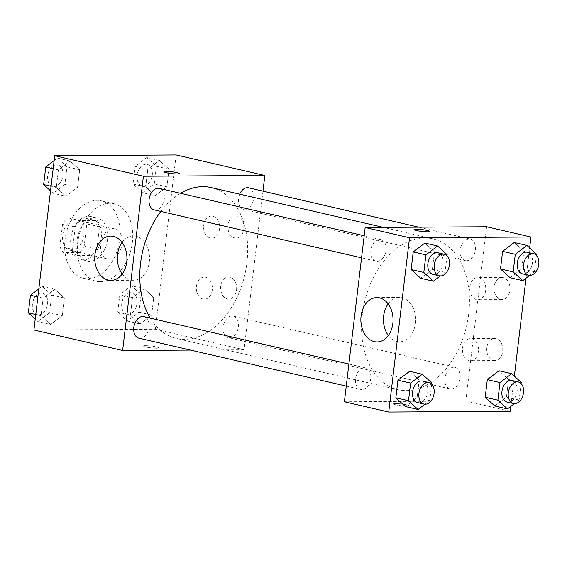 <?xml version="1.0" encoding="UTF-8"?>
<svg xmlns="http://www.w3.org/2000/svg" width="567" height="567" viewBox="0 0 567 567"><rect width="100%" height="100%" fill="white"/><g stroke="black" fill="none" stroke-linecap="round" stroke-linejoin="round"><path stroke-width="0.43" stroke-dasharray="2.83 2.13" d="M109.551 259.197A15.465 10.468 103 0 0 121.813 245.093A15.465 10.468 103 0 0 114.853 228.877A15.465 10.468 103 0 0 101.167 241.585A15.465 10.468 103 0 0 107.886 259.013A15.465 10.468 103 0 0 109.551 259.197M71.534 250.401A15.465 10.468 103 0 0 83.796 236.304A15.465 10.468 103 0 0 76.836 220.088A15.465 10.468 103 0 0 63.15 232.796A15.465 10.468 103 0 0 69.869 250.217A15.465 10.468 103 0 0 71.534 250.401M59.875 246.404L62.54 224.05A20.993 14.218 103 0 1 67.643 217.771L83.214 217.678A20.993 14.218 103 0 1 86.829 223.901L84.164 246.255A20.993 14.218 103 0 1 79.061 252.535L63.483 252.627A20.993 14.218 103 0 1 59.875 246.404L72.548 249.338L75.213 226.977L62.54 224.05M86.829 223.901L99.501 226.828L96.837 249.189L84.164 246.255M79.061 252.535L91.734 255.462L76.155 255.561L63.483 252.627M91.734 255.462A20.993 14.218 103 0 0 96.837 249.189M99.501 226.828A20.993 14.218 103 0 0 95.887 220.606L83.214 217.678M75.213 226.977A20.993 14.218 103 0 1 80.316 220.705L95.887 220.606M72.548 249.338A20.993 14.218 103 0 0 76.155 255.561M101.202 237.991A22.092 14.955 -77 0 1 81.046 259.608A22.092 14.955 -77 0 1 71.449 234.717A22.092 14.955 -77 0 1 90.996 216.559A22.092 14.955 -77 0 1 101.202 237.991M107.539 239.458A22.092 14.955 103 0 0 97.333 218.026A22.092 14.955 103 0 0 77.785 236.177A22.092 14.955 103 0 0 87.382 261.075A22.092 14.955 103 0 0 89.763 261.337A22.092 14.955 103 0 0 107.539 239.458M80.316 220.705L67.643 217.771M87.679 278.766A39.768 26.925 103 0 0 119.219 242.506A39.768 26.925 103 0 0 101.316 200.803A39.768 26.925 103 0 0 66.126 233.484A39.768 26.925 103 0 0 83.399 278.291A39.768 26.925 103 0 0 87.679 278.766M100.352 281.693A39.768 26.925 103 0 0 131.891 245.433A39.768 26.925 103 0 0 113.988 203.737A39.768 26.925 103 0 0 78.799 236.411A39.768 26.925 103 0 0 96.071 281.225A39.768 26.925 103 0 0 100.352 281.693M176.139 154.961L155.351 329.25L33.928 329.994M144.167 288.731L153.742 297.469L151.644 315.082L139.971 323.948L130.396 315.209L132.494 297.604L144.167 288.731L153.742 297.469L151.644 315.082L139.971 323.948L130.396 315.209L132.494 297.604L144.167 288.731L131.494 285.803L141.07 294.542L138.972 312.148L127.299 321.021L117.723 312.282L119.821 294.67L131.494 285.803M155.266 195.672L145.691 186.933L147.789 169.327L159.462 160.454L169.037 169.193L166.939 186.805L155.266 195.672L145.691 186.933L147.789 169.327L159.462 160.454L169.037 169.193L166.939 186.805L155.266 195.672L142.593 192.745L133.018 184.006L135.116 166.393L146.789 157.527L156.364 166.266L154.267 183.878L142.593 192.745M65.892 196.225L56.317 187.486L58.415 169.88L70.095 161.007L79.671 169.746L77.566 187.358L65.892 196.225L56.317 187.486L58.415 169.88L70.095 161.007L79.671 169.746L77.566 187.358L65.892 196.225L53.22 193.297L50.52 190.831M50.598 324.501L41.022 315.762L43.12 298.15L54.793 289.283L64.369 298.022L62.271 315.628L50.598 324.501L41.022 315.762L43.12 298.15L54.793 289.283L64.369 298.022L62.271 315.628L50.598 324.501L37.925 321.574L35.225 319.108M163.991 171.751L163.991 171.758A7.732 0.907 6.8 0 0 163.991 171.758A7.732 0.907 6.8 0 0 166.358 172.701A7.732 0.907 6.8 0 0 174.629 173.863A7.732 0.907 6.8 0 0 179.342 173.587L179.342 173.587M122.231 273.967A22.163 16.103 -90.4 0 0 133.564 280.261A22.163 16.103 -90.4 0 0 149.532 257.999A22.163 16.103 -90.4 0 0 133.295 235.936A22.163 16.103 -90.4 0 0 122.04 242.371M156.201 346.919A7.732 0.907 6.8 0 0 147.923 345.764A7.732 0.907 6.8 0 0 143.21 346.033A7.732 0.907 6.8 0 0 150.779 347.847A7.732 0.907 6.8 0 0 158.562 347.869A7.732 0.907 6.8 0 0 156.201 346.919M262.975 191.15L244.058 349.761L155.351 329.25M244.058 349.761L190.484 350.087M156.201 346.912A7.732 0.907 -173.2 0 1 158.562 347.862A7.732 0.907 -173.2 0 1 150.779 347.84A7.732 0.907 -173.2 0 1 143.21 346.026A7.732 0.907 -173.2 0 1 147.923 345.757A7.732 0.907 -173.2 0 1 156.201 346.912M243.831 228.82A11.049 8.023 -90.4 0 0 235.844 215.942A11.049 8.023 -90.4 0 0 227.884 227.034A11.049 8.023 -90.4 0 0 235.978 238.034A11.049 8.023 -90.4 0 0 243.831 228.82M236.559 289.822A11.049 8.023 -90.4 0 0 228.572 276.944A11.049 8.023 -90.4 0 0 220.613 288.036A11.049 8.023 -90.4 0 0 228.707 299.036A11.049 8.023 -90.4 0 0 236.559 289.822M219.542 228.969A11.049 8.023 89.6 0 1 211.689 238.183A11.049 8.023 89.6 0 1 203.603 227.19A11.049 8.023 89.6 0 1 211.555 216.091A11.049 8.023 89.6 0 1 219.542 228.969M212.271 289.971A11.049 8.023 89.6 0 1 204.418 299.185A11.049 8.023 89.6 0 1 196.324 288.185A11.049 8.023 89.6 0 1 204.283 277.093A11.049 8.023 89.6 0 1 212.271 289.971M138.915 338.166A11.049 7.477 103 0 0 148.689 329.087A11.049 7.477 103 0 0 143.89 316.641M239.678 194.162A11.049 7.477 103 0 0 243.583 209.336A11.049 7.477 103 0 0 244.767 209.471A11.049 7.477 103 0 0 253.527 199.4A11.049 7.477 103 0 0 248.559 187.812M229.472 337.741A11.049 7.477 103 0 0 238.232 327.676A11.049 7.477 103 0 0 233.264 316.088A11.049 7.477 103 0 0 223.483 325.167A11.049 7.477 103 0 0 228.281 337.613A11.049 7.477 103 0 0 229.472 337.741M154.21 209.889A11.049 7.477 103 0 0 155.401 210.017A11.049 7.477 103 0 0 164.161 199.945A11.049 7.477 103 0 0 159.185 188.364M150.227 318.108A77.41 52.412 103 0 0 176.294 338.407A77.41 52.412 103 0 0 184.629 339.328A77.41 52.412 103 0 0 246.028 268.744A77.41 52.412 103 0 0 211.172 187.571M180.547 193.304A77.41 52.412 103 0 0 160.851 211.427M406.39 390.606A77.41 52.412 103 0 0 467.789 320.022A77.41 52.412 103 0 0 432.933 238.849A77.41 52.412 103 0 0 364.432 302.459A77.41 52.412 103 0 0 398.055 389.685A77.41 52.412 103 0 0 406.39 390.606M364.461 367.785A11.049 7.477 -77 0 1 365.651 367.919A11.049 7.477 -77 0 1 370.449 380.365A11.049 7.477 -77 0 1 360.669 389.444A11.049 7.477 -77 0 1 355.7 377.856A11.049 7.477 -77 0 1 364.461 367.785M466.528 260.749A11.049 7.477 103 0 0 475.288 250.678A11.049 7.477 103 0 0 470.319 239.09A11.049 7.477 103 0 0 460.539 248.169A11.049 7.477 103 0 0 465.337 260.614A11.049 7.477 103 0 0 466.528 260.749M451.233 389.019A11.049 7.477 103 0 0 459.993 378.947A11.049 7.477 103 0 0 455.017 367.366A11.049 7.477 103 0 0 445.244 376.445A11.049 7.477 103 0 0 450.042 388.891A11.049 7.477 103 0 0 451.233 389.019M377.154 261.295A11.049 7.477 103 0 0 385.921 251.224A11.049 7.477 103 0 0 380.946 239.643A11.049 7.477 103 0 0 371.172 248.722A11.049 7.477 103 0 0 375.971 261.167A11.049 7.477 103 0 0 377.154 261.295M510.172 411.288L465.819 401.032L486.599 226.75M465.819 401.032L344.389 401.783M503.319 277.624A11.049 8.023 -90.4 0 0 501.951 277.476A11.049 8.023 -90.4 0 0 493.999 288.568A11.049 8.023 -90.4 0 0 502.093 299.567A11.049 8.023 -90.4 0 0 509.939 290.354A11.049 8.023 -90.4 0 0 503.319 277.624M493.446 360.414A11.049 8.023 -90.4 0 0 494.814 360.562A11.049 8.023 -90.4 0 0 502.667 351.349A11.049 8.023 -90.4 0 0 494.679 338.471A11.049 8.023 -90.4 0 0 486.748 348.627A11.049 8.023 -90.4 0 0 493.446 360.414M510.754 406.419L514.361 376.169M526.048 278.142L529.656 247.892M419.19 380.067L409.615 371.328L419.19 380.067L417.085 397.673L419.19 380.067L431.863 382.994M405.412 406.546L417.085 397.673L405.412 406.546M434.485 251.791L424.91 243.052L434.485 251.791L432.38 269.396L434.485 251.791L447.157 254.718M420.707 278.269L432.38 269.396L420.707 278.269M523.858 251.238L514.283 242.499L523.858 251.238L521.753 268.85L523.858 251.238L536.531 254.165M510.08 277.717L521.753 268.85L510.08 277.717M494.785 405.993L506.459 397.12L508.556 379.514L498.981 370.775L508.556 379.514L506.459 397.12L494.785 405.993M485.657 290.502A11.049 8.023 89.6 0 1 477.804 299.716A11.049 8.023 89.6 0 1 469.71 288.716A11.049 8.023 89.6 0 1 477.669 277.624A11.049 8.023 89.6 0 1 485.657 290.502M478.385 351.497A11.049 8.023 89.6 0 1 470.532 360.718A11.049 8.023 89.6 0 1 462.438 349.719A11.049 8.023 89.6 0 1 470.397 338.627A11.049 8.023 89.6 0 1 478.385 351.497M406.674 406.1A7.732 0.907 6.8 0 0 408.807 405.731A7.732 0.907 6.8 0 0 401.238 403.917A7.732 0.907 6.8 0 0 393.455 403.902A7.732 0.907 6.8 0 0 398.218 405.313A7.732 0.907 6.8 0 0 406.674 406.1M388.345 335.494A22.163 16.103 -90.4 0 0 396.935 341.483A22.163 16.103 -90.4 0 0 399.678 341.795A22.163 16.103 -90.4 0 0 415.646 319.533A22.163 16.103 -90.4 0 0 399.402 297.469A22.163 16.103 -90.4 0 0 388.154 303.898M406.674 406.092A7.732 0.907 -173.2 0 1 398.218 405.306A7.732 0.907 -173.2 0 1 393.455 403.895A7.732 0.907 -173.2 0 1 401.238 403.91A7.732 0.907 -173.2 0 1 408.814 405.724A7.732 0.907 -173.2 0 1 406.674 406.092M414.236 229.621L414.236 229.614A7.732 0.907 6.8 0 0 414.236 229.621A7.732 0.907 6.8 0 0 421.805 231.435A7.732 0.907 6.8 0 0 429.595 231.449L429.595 231.449M431.721 384.15L429.758 400.607L425.002 404.221M417.695 402.627A11.049 7.477 103 0 0 418.885 402.754A11.049 7.477 103 0 0 427.646 392.683A11.049 7.477 103 0 0 422.67 381.102M429.758 400.607L417.085 397.673M447.016 255.873L445.052 272.33L440.297 275.945M432.99 274.35A11.049 7.477 103 0 0 434.18 274.485A11.049 7.477 103 0 0 442.94 264.413A11.049 7.477 103 0 0 437.972 252.825M445.052 272.33L432.38 269.396M521.094 383.597L519.131 400.054L514.375 403.669M507.068 402.074A11.049 7.477 103 0 0 508.259 402.209A11.049 7.477 103 0 0 517.019 392.137A11.049 7.477 103 0 0 512.044 380.549M521.229 382.442L508.556 379.514M519.131 400.054L506.459 397.12M536.389 255.32L534.426 271.777L529.67 275.392M522.363 273.797A11.049 7.477 103 0 0 523.554 273.932A11.049 7.477 103 0 0 532.314 263.861A11.049 7.477 103 0 0 527.338 252.28M534.426 271.777L521.753 268.85M38.832 288.858L42.128 286.349L51.703 295.088L49.598 312.7L37.925 321.574M38.726 314.855A11.049 7.477 103 0 0 47.486 304.784A11.049 7.477 103 0 0 42.511 293.203A11.049 7.477 103 0 0 32.737 302.275A11.049 7.477 103 0 0 37.535 314.72A11.049 7.477 103 0 0 38.726 314.855M54.793 289.283L42.128 286.349M64.369 298.022L51.703 295.088M62.271 315.628L49.598 312.7M41.022 315.762L35.771 314.543M43.12 298.15L37.869 296.938M38.676 314.841A11.049 7.477 103 0 0 47.437 304.77A11.049 7.477 103 0 0 42.461 293.189A11.049 7.477 103 0 0 32.688 302.268A11.049 7.477 103 0 0 37.486 314.713A11.049 7.477 103 0 0 38.676 314.841M54.127 160.581L57.423 158.08L66.998 166.818L64.893 184.424L53.22 193.297M54.021 186.578A11.049 7.477 103 0 0 62.781 176.507A11.049 7.477 103 0 0 57.813 164.926A11.049 7.477 103 0 0 48.032 174.005A11.049 7.477 103 0 0 52.83 186.451A11.049 7.477 103 0 0 54.021 186.578M70.095 161.007L57.423 158.08M79.671 169.746L66.998 166.818M77.566 187.358L64.893 184.424M56.317 187.486L51.065 186.274M58.415 169.88L53.163 168.661M53.971 186.564A11.049 7.477 103 0 0 62.731 176.493A11.049 7.477 103 0 0 57.756 164.912A11.049 7.477 103 0 0 47.982 173.991A11.049 7.477 103 0 0 52.781 186.437A11.049 7.477 103 0 0 53.971 186.564M128.099 314.302A11.049 7.477 103 0 0 136.86 304.231A11.049 7.477 103 0 0 131.884 292.65A11.049 7.477 103 0 0 122.111 301.729A11.049 7.477 103 0 0 126.909 314.175A11.049 7.477 103 0 0 128.099 314.302M153.742 297.469L141.07 294.542M151.644 315.082L138.972 312.148M139.971 323.948L127.299 321.021M130.396 315.209L117.723 312.282M132.494 297.604L119.821 294.67M128.05 314.288A11.049 7.477 103 0 0 136.81 304.224A11.049 7.477 103 0 0 131.835 292.636A11.049 7.477 103 0 0 122.061 301.715A11.049 7.477 103 0 0 126.859 314.161A11.049 7.477 103 0 0 128.05 314.288M143.394 186.026A11.049 7.477 103 0 0 152.154 175.954A11.049 7.477 103 0 0 147.179 164.373A11.049 7.477 103 0 0 137.405 173.452A11.049 7.477 103 0 0 142.204 185.898A11.049 7.477 103 0 0 143.394 186.026M159.462 160.454L146.789 157.527M169.037 169.193L156.364 166.266M166.939 186.805L154.267 183.878M145.691 186.933L133.018 184.006M147.789 169.327L135.116 166.393M143.345 186.019A11.049 7.477 103 0 0 152.105 175.947A11.049 7.477 103 0 0 147.129 164.359A11.049 7.477 103 0 0 137.356 173.438A11.049 7.477 103 0 0 142.154 185.884A11.049 7.477 103 0 0 143.345 186.019M69.869 250.217L107.886 259.013M76.836 220.088L114.853 228.877M97.333 218.026L90.996 216.559M87.382 261.075L81.046 259.608M113.988 203.737L101.316 200.803M96.071 281.225L83.399 278.291M110.983 280.396L133.564 280.261M110.707 236.07L133.295 235.936M235.844 215.942L211.555 216.091M235.978 238.034L211.689 238.183M228.572 276.944L204.283 277.093M228.707 299.036L204.418 299.185M432.933 238.849L383.363 227.388M398.055 389.685L176.294 338.407M346.26 386.106L360.669 389.444M348.889 364.042L365.651 367.919M470.319 239.09L418.744 227.169M465.337 260.614L243.583 209.336M455.017 367.366L233.264 316.088M450.042 388.891L228.281 337.613M380.946 239.643L364.184 235.766M375.971 261.167L361.555 257.836M501.951 277.476L477.669 277.624M502.093 299.567L477.804 299.716M494.679 338.471L470.397 338.627M494.814 360.562L470.532 360.718M377.09 341.929L399.678 341.795M376.821 297.604L399.402 297.469"/><path stroke-width="0.85" d="M190.484 350.087L122.628 350.505L33.928 329.994L54.708 155.712L176.139 154.961L264.839 175.472L262.975 191.15M166.358 172.701A7.732 0.907 -173.2 0 1 163.991 171.751A7.732 0.907 -173.2 0 1 171.773 171.766A7.732 0.907 -173.2 0 1 179.349 173.58A7.732 0.907 -173.2 0 1 174.636 173.856A7.732 0.907 -173.2 0 1 166.358 172.701M122.628 350.505L143.408 176.224L54.708 155.712M143.408 176.224L264.839 175.472M179.342 173.587A7.732 0.907 6.8 0 0 171.773 171.773A7.732 0.907 6.8 0 0 163.991 171.751M94.951 254.562A22.163 16.103 89.6 0 1 110.707 236.07A22.163 16.103 89.6 0 1 126.944 258.134A22.163 16.103 89.6 0 1 110.983 280.396A22.163 16.103 89.6 0 1 94.951 254.562M122.04 242.371A22.163 16.103 -90.4 0 0 117.539 254.42A22.163 16.103 -90.4 0 0 122.231 273.967M348.889 364.042L143.89 316.641A11.049 7.477 103 0 0 142.7 316.506A11.049 7.477 103 0 0 133.94 326.578A11.049 7.477 103 0 0 138.915 338.166L346.26 386.106M418.744 227.169L248.559 187.812A11.049 7.477 103 0 0 239.678 194.162M364.184 235.766L159.185 188.364A11.049 7.477 103 0 0 149.412 197.444A11.049 7.477 103 0 0 154.21 209.889L361.555 257.836M383.363 227.388L211.172 187.571A77.41 52.412 103 0 0 180.547 193.304M160.851 211.427A77.41 52.412 103 0 0 150.227 318.108M510.754 406.419L510.172 411.288L388.742 412.039L344.389 401.783L365.169 227.495L486.599 226.75L530.953 237.006L529.656 247.892M514.361 376.169L526.048 278.142M409.615 371.328L397.935 380.195L395.837 397.807L405.412 406.546L395.837 397.807L397.935 380.195L409.615 371.328L422.287 374.255L431.863 382.994L431.721 384.15M424.91 243.052L413.23 251.918L411.132 269.531L420.707 278.269L411.132 269.531L413.23 251.918L424.91 243.052L437.582 245.979L447.157 254.718L447.016 255.873M514.283 242.499L502.603 251.372L500.505 268.978L510.08 277.717L500.505 268.978L502.603 251.372L514.283 242.499L526.956 245.426L536.531 254.165L536.389 255.32M388.742 412.039L409.523 237.75L530.953 237.006M494.785 405.993L485.21 397.254L494.785 405.993L507.458 408.92L497.883 400.182L499.981 382.576L511.654 373.703L521.229 382.442L521.094 383.597M487.308 379.642L485.21 397.254L487.308 379.642L498.981 370.775L487.308 379.642L499.981 382.576M374.348 341.625A22.163 16.103 89.6 0 1 360.903 317.974A22.163 16.103 89.6 0 1 376.821 297.604A22.163 16.103 89.6 0 1 393.059 319.668A22.163 16.103 89.6 0 1 377.09 341.929A22.163 16.103 89.6 0 1 374.348 341.625M409.523 237.75L365.169 227.495M429.595 231.449A7.732 0.907 6.8 0 0 424.811 230.032A7.732 0.907 6.8 0 0 416.369 229.252A7.732 0.907 -173.2 0 1 424.825 230.032A7.732 0.907 -173.2 0 1 429.595 231.442A7.732 0.907 -173.2 0 1 421.805 231.428A7.732 0.907 -173.2 0 1 414.236 229.614A7.732 0.907 -173.2 0 1 416.369 229.245A7.732 0.907 6.8 0 0 414.236 229.614M388.154 303.898A22.163 16.103 -90.4 0 0 388.345 335.494M425.002 404.221L418.085 409.473L408.509 400.734L410.607 383.122L422.287 374.255M429.006 382.569L422.67 381.102A11.049 7.477 103 0 0 412.896 390.181A11.049 7.477 103 0 0 417.695 402.627L424.031 404.094A11.049 7.477 103 0 0 425.222 404.221A11.049 7.477 103 0 0 433.982 394.15A11.049 7.477 103 0 0 429.006 382.569A11.049 7.477 103 0 0 419.233 391.648A11.049 7.477 103 0 0 424.031 404.094M418.085 409.473L405.412 406.546M408.509 400.734L395.837 397.807M410.607 383.122L397.935 380.195M440.297 275.945L433.379 281.197L423.804 272.458L425.902 254.852L437.582 245.979M444.301 254.292L437.972 252.825A11.049 7.477 103 0 0 428.191 261.904A11.049 7.477 103 0 0 432.99 274.35L439.326 275.817A11.049 7.477 103 0 0 440.516 275.945A11.049 7.477 103 0 0 449.277 265.873A11.049 7.477 103 0 0 444.301 254.292A11.049 7.477 103 0 0 434.528 263.372A11.049 7.477 103 0 0 439.326 275.817M433.379 281.197L420.707 278.269M423.804 272.458L411.132 269.531M425.902 254.852L413.23 251.918M514.375 403.669L507.458 408.92M518.38 382.016L512.044 380.549A11.049 7.477 103 0 0 502.27 389.628A11.049 7.477 103 0 0 507.068 402.074L513.404 403.541A11.049 7.477 103 0 0 514.595 403.669A11.049 7.477 103 0 0 523.355 393.597A11.049 7.477 103 0 0 518.38 382.016A11.049 7.477 103 0 0 508.606 391.095A11.049 7.477 103 0 0 513.404 403.541M511.654 373.703L498.981 370.775M497.883 400.182L485.21 397.254M529.67 275.392L522.753 280.651L513.178 271.912L515.275 254.299L526.956 245.426M533.675 253.74L527.338 252.28A11.049 7.477 103 0 0 517.565 261.352A11.049 7.477 103 0 0 522.363 273.797L528.699 275.264A11.049 7.477 103 0 0 529.89 275.399A11.049 7.477 103 0 0 538.65 265.328A11.049 7.477 103 0 0 533.675 253.74A11.049 7.477 103 0 0 523.901 262.819A11.049 7.477 103 0 0 528.699 275.264M522.753 280.651L510.08 277.717M513.178 271.912L500.505 268.978M515.275 254.299L502.603 251.372M35.225 319.108L28.35 312.835L30.448 295.223L38.832 288.858M35.771 314.543L28.35 312.835M37.869 296.938L30.448 295.223M50.52 190.831L43.645 184.558L45.743 166.946L54.127 160.581M51.065 186.274L43.645 184.558M53.163 168.661L45.743 166.946"/></g></svg>
